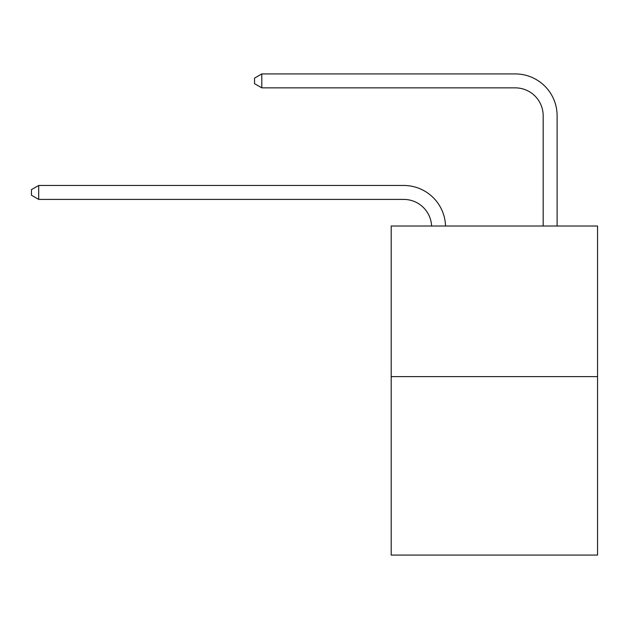 <?xml version="1.0" encoding="UTF-8"?>
<svg xmlns="http://www.w3.org/2000/svg" width="629" height="629" viewBox="0 0 629 629"><rect width="100%" height="100%" fill="white"/><g stroke="black" fill="none" stroke-linecap="round" stroke-linejoin="round"><path stroke-width="0.94" d="M597.55 376.606L597.55 226.015L391.191 226.015L391.191 555.077L597.55 555.077L597.55 376.606L391.191 376.606M431.596 226.015A27.888 27.888 0 0 0 403.739 199.409A27.888 27.888 0 0 1 431.596 226.015A27.888 27.888 0 0 0 403.739 199.409A27.888 27.888 0 0 1 431.596 226.015A27.888 27.888 0 0 0 403.739 199.409L38.699 199.409L31.45 195.226L31.45 189.651L38.699 185.469L403.739 185.469A41.829 41.829 0 0 1 445.544 226.015M543.173 226.015L543.173 115.752A27.888 27.888 0 0 0 515.285 87.863L261.798 87.863L254.541 83.681L254.541 78.106L261.798 73.923L515.285 73.923A41.829 41.829 0 0 1 557.113 115.752L557.113 226.015M38.699 185.469L403.739 185.469L38.699 185.469L403.739 185.469L38.699 185.469L38.699 199.409M543.173 115.752A27.888 27.888 0 0 0 515.285 87.863A27.888 27.888 0 0 1 543.173 115.752A27.888 27.888 0 0 0 515.285 87.863A27.888 27.888 0 0 1 543.173 115.752M261.798 73.923L515.285 73.923L261.798 73.923L515.285 73.923L261.798 73.923L261.798 87.863"/></g></svg>

